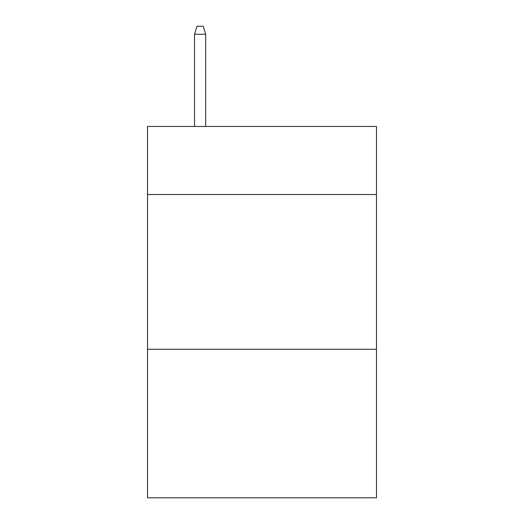<?xml version="1.0" encoding="UTF-8"?>
<svg xmlns="http://www.w3.org/2000/svg" width="524" height="524" viewBox="0 0 524 524"><rect width="100%" height="100%" fill="white"/><g stroke="black" fill="none" stroke-linecap="round" stroke-linejoin="round"><path stroke-width="0.79" d="M376.494 194.542L376.494 126.461L147.506 126.461L147.506 194.542L376.494 194.542L376.494 497.8L147.506 497.8L147.506 194.542M376.494 349.266L147.506 349.266M205.683 126.461L205.683 34.243L194.542 34.243L194.542 126.461M194.542 34.243L197.017 26.2L203.207 26.2L205.683 34.243"/></g></svg>
